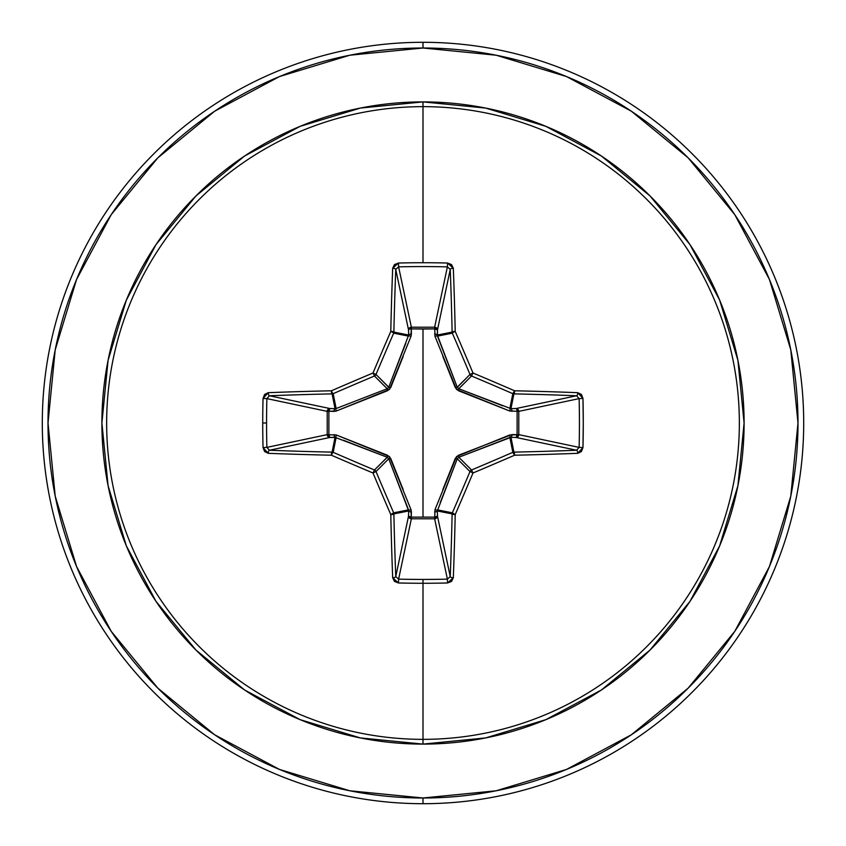 <?xml version="1.0" encoding="UTF-8"?>
<svg xmlns="http://www.w3.org/2000/svg" width="846" height="846" viewBox="0 0 846 846"><rect width="100%" height="100%" fill="white"/><g stroke="black" fill="none" stroke-linecap="round" stroke-linejoin="round"><path stroke-width="1.27" d="M387.309 457.295L374.461 469.995L387.214 457.252L335.037 437.319L332.097 452.124L335.037 437.319L329.855 437.477L269.419 450.241A377.845 32.931 0 0 0 332.097 452.124A2.855 2.845 11.2 0 1 333.176 452.335L336.137 437.467L333.176 452.335A376.47 32.814 22.5 0 0 374.461 469.995L373.001 472.999A379.315 33.057 67.5 0 0 390.789 514.59A380.7 33.184 90 0 0 392.681 577.744L398.434 582.968A380.362 145.565 0 0 0 423 583.275L423 579.436A377.517 144.465 180 0 1 398.614 579.129L398.434 582.968L394.437 581.392L392.681 577.744A380.7 33.184 -90 0 1 390.789 514.59A379.315 33.057 -112.5 0 1 373.001 472.999A379.315 33.057 -157.5 0 1 331.41 455.211A380.7 33.184 180 0 1 268.256 453.319L264.608 451.563L263.032 447.566A380.362 145.565 -90 0 1 262.725 423L266.564 423A377.517 144.465 -90 0 1 266.871 398.614L263.032 398.434A380.362 145.565 90 0 0 262.725 423A380.362 145.565 -90 0 1 263.032 398.434L264.608 394.437L268.256 392.681A380.7 33.184 0 0 1 331.41 390.789A379.315 33.057 -22.5 0 1 373.001 373.001A379.315 33.057 -67.5 0 1 390.789 331.41A380.7 33.184 -90 0 1 392.681 268.256L394.437 264.608L398.434 263.032A380.362 145.565 0 0 1 423 262.725A380.362 145.565 0 0 1 447.566 263.032L451.563 264.608L453.319 268.256A380.7 33.184 90 0 1 455.211 331.41A379.315 33.057 67.5 0 1 472.999 373.001A379.315 33.057 22.5 0 1 514.59 390.789A380.7 33.184 0 0 1 577.744 392.681L581.392 394.437L582.968 398.434L583.275 423L582.968 447.566L581.392 451.563L577.744 453.319A380.7 33.184 180 0 1 514.59 455.211A379.315 33.057 157.5 0 1 472.999 472.999A379.315 33.057 112.5 0 1 455.211 514.59A380.7 33.184 90 0 1 453.319 577.744L451.563 581.392L447.566 582.968A380.362 145.565 180 0 1 423 583.275L423 739.351A316.351 316.351 0 0 0 739.351 423A316.351 316.351 0 0 0 423 106.649L423 262.725L423 106.649A316.351 316.351 0 0 0 106.649 423A316.351 316.351 0 0 0 423 739.351L423 744.099A321.099 321.099 0 0 1 101.901 423A321.099 321.099 0 0 1 423 101.901L423 106.649L423 101.901L360.354 108.077L300.119 126.35L244.61 156.013L195.955 195.955L156.013 244.61L126.35 300.119L108.077 360.354L101.901 423L108.077 485.646L126.35 545.882L156.013 601.39L195.955 650.045L244.61 689.987L300.119 719.65L360.354 737.923L423 744.099L485.646 737.923L545.882 719.65L601.39 689.987L650.045 650.045L689.987 601.39L719.65 545.882L737.923 485.646L744.099 423L737.923 360.354L719.65 300.119L689.987 244.61L650.045 195.955L601.39 156.013L545.882 126.35L485.646 108.077L423 101.901A321.099 321.099 0 0 1 744.099 423A321.099 321.099 0 0 1 423 744.099L423 739.351A316.351 316.351 0 0 0 739.351 423A316.351 316.351 0 0 0 423 106.649A316.351 316.351 0 0 0 106.649 423A316.351 316.351 0 0 0 423 739.351L423 583.275A380.362 145.565 180 0 1 398.434 582.968L398.614 579.129A377.517 144.465 0 0 0 423 579.436A377.517 144.465 0 0 0 447.386 579.129L434.633 518.788L411.368 518.788L398.614 579.129L395.759 576.581L408.523 516.145L408.681 510.963L393.876 513.903A377.845 32.931 90 0 0 395.759 576.581L408.523 516.145A2.855 2.633 -168.1 0 0 411.368 518.788L398.614 579.129L395.759 576.581A377.845 32.931 -90 0 1 393.876 513.903L408.681 510.963L388.748 458.786L376.005 471.539A376.47 32.814 67.5 0 0 393.665 512.824L408.533 509.863L393.665 512.824A2.855 2.845 78.7 0 1 393.876 513.903L393.665 512.824A376.47 32.814 -112.5 0 1 376.005 471.539L388.748 458.786L387.214 457.252L343.296 440.195M434.971 336.264A2.855 0.867 159.1 0 1 437.467 336.137A2.855 0.867 -20.9 0 0 434.971 336.264L434.759 328.883L411.241 328.883L411.283 327.222L434.633 327.212L447.386 266.871A377.517 144.465 180 0 0 398.614 266.871L411.368 327.212A2.855 2.633 -11.9 0 0 408.523 329.855L395.759 269.419A377.845 32.931 90 0 0 393.876 332.097L408.681 335.037L408.523 329.855L395.759 269.419L398.614 266.871L411.368 327.212L434.633 327.212L447.386 266.871L450.241 269.419L437.477 329.855L434.759 328.883L434.717 327.222L436.642 328.047L437.477 329.855L437.319 335.037L452.124 332.097A377.845 32.931 -90 0 0 450.241 269.419L437.477 329.855A2.855 2.633 11.9 0 0 434.633 327.212A2.855 2.633 -168.1 0 1 434.717 327.222L434.971 336.264L456.533 389.467L509.736 411.029L518.778 411.283L517.118 411.241L517.118 434.759L518.778 434.717L517.953 436.642L516.145 437.477L517.118 434.759L509.736 434.971L456.533 456.533L434.971 509.736L434.759 517.118L411.241 517.118L411.029 509.736L389.467 456.533L336.264 434.971L328.883 434.759L328.883 411.241L336.264 411.029L389.467 389.467L411.029 336.264L411.241 328.883L423 329.009L423 516.991L423 329.009L434.759 328.883A2.855 0.973 -178.2 0 1 437.477 329.855L437.467 336.137L457.252 387.214L469.995 374.461A376.47 32.814 -112.5 0 0 452.335 333.176L437.467 336.137L452.335 333.176A2.855 2.845 -101.2 0 1 452.124 332.097L437.319 335.037L457.252 387.214L458.786 388.748L502.704 405.805M214.662 111.207L157.842 157.842L214.662 111.207L279.497 76.552L349.842 55.212L423 48.011A374.99 374.99 0 0 1 797.99 423A374.99 374.99 0 0 1 423 797.99L423 803.7A380.7 380.7 0 0 0 803.7 423A380.7 380.7 0 0 0 423 42.3L423 48.011L423 42.3A380.7 380.7 0 0 1 803.7 423A380.7 380.7 0 0 1 423 803.7A380.7 380.7 0 0 1 42.3 423A380.7 380.7 0 0 1 423 42.3A380.7 380.7 0 0 0 42.3 423A380.7 380.7 0 0 0 423 803.7L423 797.99A374.99 374.99 0 0 1 48.011 423A374.99 374.99 0 0 1 423 48.011L496.158 55.212L566.503 76.552L631.338 111.207L688.158 157.842L734.793 214.662L769.448 279.497L790.788 349.842L797.99 423L790.788 496.158L769.448 566.503L734.793 631.338L688.158 688.158L631.338 734.793L566.503 769.448L496.158 790.788L423 797.99L349.842 790.788L279.497 769.448L214.662 734.793L157.842 688.158L111.207 631.338L157.842 688.158M111.281 214.567L157.842 157.842M111.207 631.338L76.552 566.503L55.212 496.158L48.011 423L55.212 349.842L76.552 279.497L111.207 214.662M442.818 489.601L455.285 458.426L457.252 458.786L469.995 471.539A2.855 2.845 -45 0 1 471.539 469.995L458.786 457.252L471.539 469.995A376.47 32.814 -22.5 0 0 512.824 452.335L509.863 437.467L458.786 457.252L457.252 458.786L437.319 510.963L452.124 513.903A2.855 2.845 -78.7 0 1 452.335 512.824L437.467 509.863L437.319 510.963L437.477 516.145L450.241 576.581A377.845 32.931 -90 0 0 452.124 513.903L437.319 510.963L437.477 516.145L450.241 576.581L447.386 579.129L434.633 518.788A2.855 2.633 168.1 0 0 437.477 516.145A2.855 0.973 -1.8 0 1 434.759 517.118L434.971 509.736A2.855 0.867 -159.1 0 0 437.467 509.863L452.335 512.824A376.47 32.814 -67.5 0 0 469.995 471.539L457.252 458.786L440.195 502.704M457.295 458.691L455.285 458.426L458.426 455.285L511.936 434.601A2.855 0.973 -88.2 0 1 510.963 437.319L513.903 452.124A377.845 32.931 0 0 0 576.581 450.241L516.145 437.477L510.963 437.319L509.863 437.467L512.824 452.335A2.855 2.845 -11.2 0 1 513.903 452.124L510.963 437.319L458.669 457.305M518.788 434.633L579.129 447.386A377.517 144.465 -90 0 0 579.129 398.614L518.788 411.368L518.788 434.633L579.129 447.386L576.581 450.241L516.145 437.477A2.855 2.633 101.9 0 0 518.788 434.633A2.855 2.633 -78.1 0 1 518.778 434.717L517.118 434.759A2.855 0.973 -88.2 0 1 516.145 437.477L510.963 437.319A2.855 0.973 91.8 0 0 511.936 434.601L518.788 434.633L517.118 434.759L517.118 411.241L518.788 411.368A2.855 2.633 78.1 0 0 516.145 408.523L576.581 395.759A377.845 32.931 180 0 0 513.903 393.876L510.963 408.681L516.145 408.523L576.581 395.759L579.129 398.614L518.788 411.368L518.788 434.633M509.863 408.533A2.855 0.867 -69.1 0 1 509.736 411.029L458.426 390.715L458.786 388.748L510.963 408.681A2.855 0.973 -91.8 0 1 511.936 411.399A2.855 0.973 88.2 0 0 510.963 408.681L516.145 408.523A2.855 0.973 -91.8 0 1 517.118 411.241A2.855 0.973 88.2 0 0 516.145 408.523L517.953 409.358L518.778 411.283L509.736 411.029A2.855 0.867 110.9 0 0 509.863 408.533L510.963 408.681L513.903 393.876A2.855 2.845 -168.8 0 1 512.824 393.665L509.863 408.533L512.824 393.665A376.47 32.814 -157.5 0 0 471.539 376.005L458.786 388.748L471.539 376.005A2.855 2.845 -135 0 1 469.995 374.461L457.305 387.331M388.705 387.309L376.005 374.461A2.855 2.845 135 0 1 374.461 376.005L387.214 388.748L374.461 376.005A376.47 32.814 157.5 0 0 333.176 393.665L336.137 408.533L387.214 388.748L388.748 387.214L408.681 335.037L393.876 332.097A2.855 2.845 101.2 0 1 393.665 333.176L408.533 336.137L393.665 333.176A376.47 32.814 112.5 0 0 376.005 374.461L388.748 387.214L405.805 343.296M336.137 437.467A2.855 0.867 110.9 0 1 336.264 434.971A2.855 0.867 -69.1 0 0 336.137 437.467L329.855 437.477L328.015 436.61L327.212 434.633A2.855 2.633 -101.9 0 0 329.855 437.477L269.419 450.241L266.871 447.386L327.212 434.633L327.212 411.368L328.015 409.39L329.855 408.523A2.855 2.633 -78.1 0 0 327.212 411.368L266.871 398.614A377.517 144.465 90 0 0 266.564 423A377.517 144.465 90 0 0 266.871 447.386L327.212 434.633L327.212 411.368L266.871 398.614L269.419 395.759L329.855 408.523L335.037 408.681L332.097 393.876A377.845 32.931 180 0 0 269.419 395.759L329.855 408.523L335.037 408.681L336.137 408.533L333.176 393.665A2.855 2.845 168.8 0 1 332.097 393.876L335.037 408.681A2.855 0.973 -88.2 0 0 334.064 411.399L328.883 411.241L328.883 434.759L336.264 434.971L387.574 455.285L390.715 458.426L403.182 489.601M374.461 469.995A2.855 2.845 45 0 1 376.005 471.539A2.855 2.845 -135 0 0 374.461 469.995A376.47 32.814 -157.5 0 1 333.176 452.335A2.855 0.539 113.5 0 0 331.41 455.211A379.315 33.057 22.5 0 0 373.001 472.999L376.005 471.539L373.001 472.999L374.461 469.995M437.319 510.963A2.855 0.973 -1.8 0 1 434.601 511.936A2.855 0.973 178.2 0 0 437.319 510.963M437.467 509.863A2.855 0.867 20.9 0 1 434.971 509.736M458.426 455.285L458.786 457.252L458.426 455.285M434.633 518.788L434.759 517.118L437.477 516.145L436.61 517.985L434.633 518.788L411.368 518.788L411.241 517.118L434.759 517.118L434.633 518.788M509.736 434.971A2.855 0.867 -110.9 0 1 509.863 437.467A2.855 0.867 69.1 0 0 509.736 434.971M408.523 516.145L411.241 517.118L411.368 518.788L409.39 517.985L408.523 516.145L408.681 510.963A2.855 0.973 -178.2 0 0 411.399 511.936L411.241 517.118A2.855 0.973 1.8 0 1 408.523 516.145M408.681 510.963L408.533 509.863A2.855 0.867 159.1 0 0 411.029 509.736L411.399 511.936A2.855 0.973 1.8 0 1 408.681 510.963M411.029 509.736A2.855 0.867 -20.9 0 1 408.533 509.863L388.748 458.786L390.715 458.426L388.695 458.669M387.214 457.252L387.574 455.285L387.214 457.252M335.037 437.319A2.855 0.973 88.2 0 1 334.064 434.601A2.855 0.973 -91.8 0 0 335.037 437.319M329.855 437.477A2.855 0.973 88.2 0 1 328.883 434.759L329.855 437.477M458.691 388.705L458.426 390.715L455.285 387.574L457.252 387.214L455.285 387.574L442.818 356.399M327.212 434.633L328.883 434.759L327.212 434.633M327.212 411.368L328.883 411.241L327.212 411.368M434.601 334.064A2.855 0.973 -178.2 0 1 437.319 335.037A2.855 0.973 1.8 0 0 434.601 334.064M329.855 408.523L328.883 411.241A2.855 0.973 91.8 0 1 329.855 408.523M434.759 328.883L434.633 327.212L434.759 328.883M335.037 408.681L336.137 408.533A2.855 0.867 -110.9 0 0 336.264 411.029L334.064 411.399A2.855 0.973 91.8 0 1 335.037 408.681M403.182 356.399L390.715 387.574L388.748 387.214L390.715 387.574L387.574 390.715L336.264 411.029A2.855 0.867 69.1 0 1 336.137 408.533L387.214 388.748L387.574 390.715L387.331 388.695M411.241 328.883A2.855 0.973 -1.8 0 0 408.523 329.855L409.358 328.047L411.283 327.222L411.399 334.064A2.855 0.973 -1.8 0 0 408.681 335.037L408.523 329.855A2.855 0.973 178.2 0 1 411.241 328.883M408.533 336.137A2.855 0.867 -159.1 0 1 411.029 336.264A2.855 0.867 20.9 0 0 408.533 336.137L408.681 335.037A2.855 0.973 178.2 0 1 411.399 334.064L411.029 336.264M390.789 514.59A2.855 0.539 -23.5 0 0 393.665 512.824L390.789 514.59L393.876 513.903A2.855 0.687 178.8 0 1 390.789 514.59M331.41 455.211A2.855 0.539 -66.5 0 1 333.176 452.335A2.855 2.845 -168.7 0 0 332.097 452.124A2.855 0.687 91.2 0 0 331.41 455.211A2.855 0.687 -88.8 0 1 332.097 452.124A377.845 32.931 180 0 1 269.419 450.241A2.855 1.153 92.2 0 0 268.256 453.319A380.7 33.184 0 0 0 331.41 455.211M392.681 577.744A2.855 1.153 -2.2 0 0 395.759 576.581A2.855 1.153 177.8 0 1 392.681 577.744M263.032 447.566L268.256 453.319A2.855 1.153 -87.8 0 1 269.419 450.241L266.871 447.386L263.032 447.566L266.871 447.386A377.517 144.465 -90 0 1 266.564 423L262.725 423A380.362 145.565 90 0 0 263.032 447.566M423 579.436L423 583.275A380.362 145.565 0 0 0 447.566 582.968L447.386 579.129A377.517 144.465 180 0 1 423 579.436M268.256 392.681L263.032 398.434L266.871 398.614L269.419 395.759A2.855 1.153 -92.2 0 1 268.256 392.681A2.855 1.153 87.8 0 0 269.419 395.759A377.845 32.931 0 0 1 332.097 393.876A2.855 0.687 -91.2 0 1 331.41 390.789A380.7 33.184 180 0 0 268.256 392.681M447.566 582.968L453.319 577.744A2.855 1.153 -177.8 0 1 450.241 576.581L447.386 579.129L447.566 582.968M450.241 576.581A2.855 1.153 2.2 0 0 453.319 577.744A380.7 33.184 -90 0 0 455.211 514.59A2.855 0.687 -178.8 0 1 452.124 513.903A377.845 32.931 90 0 1 450.241 576.581M331.41 390.789A2.855 0.687 88.8 0 0 332.097 393.876A2.855 2.845 -11.2 0 0 333.176 393.665A2.855 0.539 -113.5 0 1 331.41 390.789A2.855 0.539 66.5 0 0 333.176 393.665A376.47 32.814 -22.5 0 1 374.461 376.005L373.001 373.001A379.315 33.057 157.5 0 0 331.41 390.789M452.335 512.824L452.124 513.903L455.211 514.59L452.335 512.824A2.855 0.539 23.5 0 0 455.211 514.59A379.315 33.057 -67.5 0 0 472.999 472.999L469.995 471.539A376.47 32.814 112.5 0 1 452.335 512.824M373.001 373.001L374.461 376.005A2.855 2.845 -45 0 0 376.005 374.461L373.001 373.001L376.005 374.461A376.47 32.814 -67.5 0 1 393.665 333.176A2.855 0.539 -156.5 0 0 390.789 331.41A379.315 33.057 112.5 0 0 373.001 373.001M471.539 469.995L469.995 471.539L472.999 472.999L471.539 469.995L472.999 472.999A379.315 33.057 -22.5 0 0 514.59 455.211A2.855 0.539 -113.5 0 0 512.824 452.335A376.47 32.814 157.5 0 1 471.539 469.995M390.789 331.41A2.855 0.539 23.5 0 1 393.665 333.176A2.855 2.845 -78.7 0 0 393.876 332.097A2.855 0.687 -178.8 0 0 390.789 331.41A2.855 0.687 1.2 0 1 393.876 332.097A377.845 32.931 -90 0 1 395.759 269.419A2.855 1.153 -177.8 0 0 392.681 268.256A380.7 33.184 90 0 0 390.789 331.41M513.903 452.124L512.824 452.335L514.59 455.211L513.903 452.124A2.855 0.687 88.8 0 1 514.59 455.211A380.7 33.184 0 0 0 577.744 453.319A2.855 1.153 -92.2 0 0 576.581 450.241A377.845 32.931 180 0 1 513.903 452.124M398.434 263.032L392.681 268.256A2.855 1.153 2.2 0 1 395.759 269.419L398.614 266.871L398.434 263.032L398.614 266.871A377.517 144.465 0 0 1 447.386 266.871L447.566 263.032A380.362 145.565 180 0 0 423 262.725A380.362 145.565 180 0 0 398.434 263.032M577.744 453.319L582.968 447.566L579.129 447.386L576.581 450.241A2.855 1.153 87.8 0 1 577.744 453.319M579.129 447.386L582.968 447.566A380.362 145.565 -90 0 0 582.968 398.434L579.129 398.614A377.517 144.465 90 0 1 579.129 447.386M453.319 268.256L447.566 263.032L447.386 266.871L450.241 269.419A2.855 1.153 -2.2 0 1 453.319 268.256A2.855 1.153 177.8 0 0 450.241 269.419A377.845 32.931 90 0 1 452.124 332.097A2.855 0.687 -1.2 0 1 455.211 331.41A380.7 33.184 -90 0 0 453.319 268.256M582.968 398.434L577.744 392.681A2.855 1.153 92.2 0 1 576.581 395.759L579.129 398.614L582.968 398.434M576.581 395.759A2.855 1.153 -87.8 0 0 577.744 392.681A380.7 33.184 180 0 0 514.59 390.789A2.855 0.687 91.2 0 1 513.903 393.876A377.845 32.931 0 0 1 576.581 395.759M455.211 331.41A2.855 0.687 178.8 0 0 452.124 332.097A2.855 2.845 78.7 0 0 452.335 333.176A2.855 0.539 -23.5 0 1 455.211 331.41A2.855 0.539 156.5 0 0 452.335 333.176A376.47 32.814 67.5 0 1 469.995 374.461L472.999 373.001A379.315 33.057 -112.5 0 0 455.211 331.41M512.824 393.665L513.903 393.876L514.59 390.789L512.824 393.665A2.855 0.539 -66.5 0 0 514.59 390.789A379.315 33.057 -157.5 0 0 472.999 373.001L471.539 376.005A376.47 32.814 22.5 0 1 512.824 393.665M472.999 373.001L469.995 374.461A2.855 2.845 45 0 0 471.539 376.005L472.999 373.001"/></g></svg>
